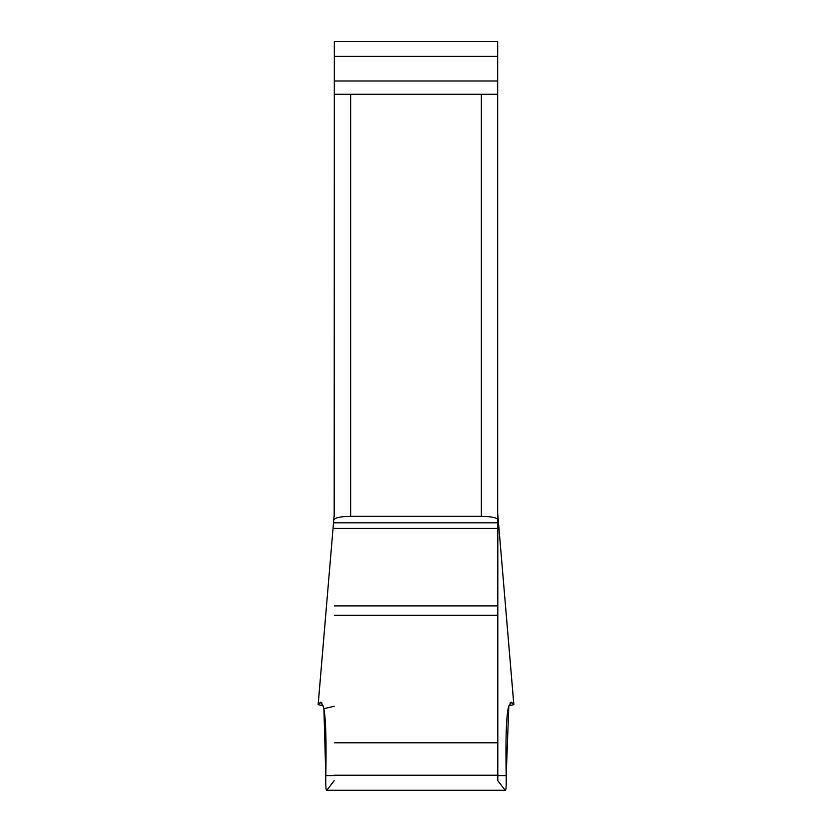 <?xml version="1.0" encoding="UTF-8"?>
<svg xmlns="http://www.w3.org/2000/svg" width="832" height="832" viewBox="0 0 832 832"><rect width="100%" height="100%" fill="white"/><g stroke="black" fill="none" stroke-linecap="round" stroke-linejoin="round"><path stroke-width="1.25" d="M334.318 94.276L497.682 94.276L497.682 41.6L334.318 41.6L334.183 516.797A16.338 4.763 -175.1 0 1 334.183 516.464A16.338 4.763 -175.1 0 1 334.225 516.246M318.146 704.538L334.318 513.209L318.178 704.642L320.798 702.062L323.471 706.919C325.718 715.728 326.487 738.618 325.801 775.601C325.634 785.158 325.915 790.098 326.643 790.4M497.775 516.246A16.338 4.763 175.1 0 1 497.817 516.464A16.338 4.763 175.1 0 1 497.817 516.797L497.817 780.686L497.682 742.799L497.682 775.216L334.318 775.216M334.318 615.233L497.682 615.233L497.682 742.799L334.318 742.799M497.682 94.276L497.682 522.808L497.682 513.209L513.854 704.538M505.357 790.4C506.085 790.098 506.366 785.158 506.199 775.601C505.513 738.618 506.282 715.728 508.529 706.919L511.202 702.062L513.822 704.642L497.682 513.209M334.318 522.808L497.682 522.808L497.682 605.914L334.318 605.914M334.318 519.574C335.306 517.608 340.756 516.526 350.657 516.339L481.343 516.339L481.343 94.276M497.817 780.686L505.149 790.254L326.851 790.254L334.183 780.686M497.682 519.574C496.694 517.608 491.244 516.526 481.343 516.339M318.178 704.642L323.17 705.838M497.817 775.601L506.199 775.601L508.83 705.838L513.822 704.642M334.183 706.233L323.898 708.708L325.801 775.601L334.183 775.601M350.657 94.276L350.657 516.339M334.318 528.403L497.682 528.403M319.436 702.988L322.046 702.988M509.954 702.988L512.564 702.988M497.682 80.985L334.318 80.985M497.682 56.368L334.318 56.368M505.232 790.4L326.768 790.4"/></g></svg>
